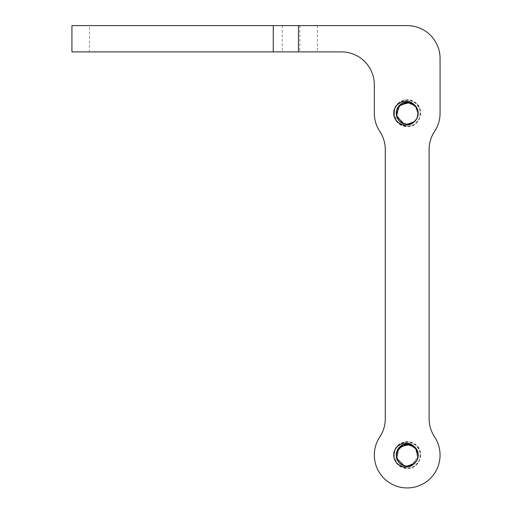 <?xml version="1.0" encoding="UTF-8"?>
<svg xmlns="http://www.w3.org/2000/svg" width="512" height="512" viewBox="0 0 512 512"><rect width="100%" height="100%" fill="white"/><g stroke="black" fill="none" stroke-linecap="round" stroke-linejoin="round"><path stroke-width="0.38" stroke-dasharray="2.56 1.92" d="M414.362 463.462A11.034 11.034 0 0 0 414.362 446.694C422.189 452.691 417.056 466.675 407.194 466.093C400.685 465.517 397.005 461.978 396.147 455.475C397.434 446.496 402.509 442.957 411.379 444.851C422.406 448.698 418.886 466.771 407.187 466.112C392.314 466.739 393.414 442.118 408.205 444.077C421.805 444.678 420.781 466.771 407.2 466.131L411.955 465.011M414.867 463.008L416.518 461.011L417.632 458.656M418.022 452.96L417.235 450.458L415.859 448.256M405.491 465.99L407.194 466.131C394.362 466.771 392.25 446.253 404.934 444.262C420.262 440.525 422.938 466.682 407.2 466.099L410.502 465.626L413.901 463.821M416.851 460.416L417.85 458.016L418.221 455.443M407.117 444.038L401.843 445.446M397.882 449.146L396.205 454.202M397.178 459.725L400.794 464.051M408.064 466.061L413.446 464.192L416.166 461.478M417.824 458.01L418.24 454.771L417.434 451.008M415.424 447.744L412.922 445.632L409.325 444.269M397.107 450.63L396.224 453.747L396.461 457.587M397.946 461.082L400.128 463.578L403.488 465.459M407.078 466.106L407.206 466.106C400.141 465.344 396.461 461.408 396.173 454.304C398.4 445.51 403.821 442.528 412.442 445.357C422.426 450.067 418.259 466.752 407.187 466.099C391.514 466.688 394.074 440.634 409.363 444.243C422.118 446.144 420.083 466.771 407.194 466.131C393.658 466.771 392.557 444.787 406.099 444.083C420.928 442.01 422.131 466.739 407.206 466.112L409.363 465.914L417.478 459.13L416.173 448.64L406.65 444.038L397.626 449.549L397.357 460.122L400.403 463.757M414.336 463.494L417.19 459.744M418.182 454.099L417.664 451.546L416.538 449.21M396.518 452.358L396.314 457.018L397.67 460.621M398.752 462.15L402.925 465.274L406.682 466.086M401.478 464.499L407.187 466.125C395.546 466.771 391.974 448.8 402.925 444.883C411.782 442.918 416.89 446.419 418.24 455.386C417.427 461.933 413.741 465.504 407.194 466.093L412.442 464.806L418.214 455.942L413.894 446.291L403.443 444.685L396.429 452.595L396.346 457.011M396.755 458.598L399.264 462.778L402.944 465.242M404.493 465.76L409.357 465.882M410.931 465.44L415.059 462.842L417.446 459.117M418.048 456.973L417.984 452.678L416.147 448.659M413.882 446.31L411.027 444.717L406.65 444.077M403.45 444.71L400.563 446.24L397.651 449.568M396.448 452.602L396.173 455.853L397.389 460.102M399.283 462.765L401.869 464.762L406.099 466.042M407.194 466.093C390.675 466.598 394.861 439.168 410.502 444.538C422.323 447.578 419.411 466.771 407.187 466.118L412.941 464.48M414.266 463.533L416.986 460.198L418.208 455.392M418.131 453.722L416.806 449.626L413.344 445.939M411.981 445.158L407.827 444.045L402.886 444.941M401.453 445.677L398.266 448.57L396.403 452.864M396.179 454.803L396.883 459.046L400.25 463.629M400.986 464.186L404.934 465.901L407.187 466.118C399.021 464.902 395.482 460.192 396.582 451.994C400.614 443.866 406.547 442.099 414.362 446.694C408.448 440.102 396.768 443.36 394.157 451.59C393.005 461.478 397.357 467.13 407.206 468.563L414.278 466.509L419.264 461.094L420.595 453.824L417.952 446.963L412.045 442.509L404.723 441.85L398.099 445.126L394.253 451.405M394.182 451.597A13.472 13.472 0 0 0 394.182 458.56C396.762 466.803 408.429 470.042 414.374 463.482L417.344 459.366M417.926 457.594L418.176 453.837L416.486 449.165M415.104 447.405L412.102 445.178L407.853 444.083M405.587 444.179L401.536 445.587L398.278 448.602M397.178 450.49L396.147 454.682L397.139 459.571M397.914 461.018L400.87 464.141L405.517 465.965M393.728 455.437L394.157 458.566M393.779 454.01L397.286 464.218L407.2 468.525C419.379 469.254 425.549 451.846 415.738 444.634C408.634 438.432 396.294 442.387 394.182 451.603M394.336 459.021L399.174 465.926L407.206 468.538L414.413 466.451L419.405 460.787L420.538 453.363L417.555 446.438L411.283 442.266L403.77 442.035L397.312 445.939L393.946 452.646M394.182 458.56C396.301 464.826 400.634 468.154 407.181 468.538L414.854 466.189L419.77 459.859L420.282 451.891L416.147 445.005L408.858 441.734L400.966 443.11L395.302 448.787L393.818 456.634M414.374 104.845C422.189 110.861 417.056 124.845 407.194 124.262C400.685 123.686 397.005 120.147 396.147 113.645C397.434 104.666 402.509 101.126 411.379 103.021C422.406 106.867 418.886 124.941 407.187 124.282L411.923 123.194M414.88 121.165L416.518 119.181L417.626 116.838M418.016 111.117L417.235 108.627L415.872 106.438M405.53 124.166L407.194 124.301C392.314 124.909 393.414 100.288 408.205 102.246C421.805 102.848 420.781 124.941 407.2 124.301L410.502 123.795L413.907 121.99M416.858 118.573L417.85 116.186L418.221 113.632M407.117 102.208L401.837 103.616M397.882 107.315L396.205 112.365M397.178 117.888L400.781 122.208M407.11 124.275L407.206 124.275C394.362 124.941 392.25 104.422 404.934 102.432C420.262 98.694 422.938 124.851 407.2 124.269C400.141 123.514 396.461 119.578 396.173 112.474C398.4 103.68 403.821 100.698 412.442 103.526C422.426 108.237 418.259 124.922 407.187 124.269C391.514 124.858 394.074 98.803 409.363 102.413C422.118 104.314 420.083 124.941 407.194 124.301L409.363 124.083L413.427 122.33M408.16 124.224L413.446 122.362L416.166 119.648M417.824 116.179L418.24 112.941L417.434 109.178M415.424 105.914L412.922 103.802L409.325 102.438M397.107 108.8L396.224 111.917L396.461 115.757M397.946 119.251L400.128 121.747L403.488 123.629M414.336 121.664L417.184 117.926M418.182 112.25L416.544 107.392M414.701 121.312L417.478 117.299L418.208 112.96M418.042 111.315L416.173 106.81L412.883 103.814M411.45 103.085L406.65 102.208L402.349 103.354M400.966 104.166L397.626 107.718L396.282 111.744M396.186 113.562L397.357 118.291L400.39 121.914M401.478 122.669L407.187 124.294C393.658 124.941 392.557 102.957 406.099 102.253C420.928 100.179 422.131 124.909 407.206 124.282C395.546 124.941 391.974 106.97 402.925 103.053C411.782 101.088 416.883 104.589 418.24 113.555C417.427 120.102 413.741 123.674 407.194 124.262C390.675 124.768 394.861 97.338 410.502 102.707C422.323 105.747 419.405 124.941 407.187 124.288L409.357 124.051M407.738 124.25L412.442 122.976L415.814 120.115M416.73 118.758L418.214 114.112L417.632 109.728M416.998 108.224L413.894 104.461L409.901 102.566M408.288 102.285L403.443 102.854L399.686 105.184M398.579 106.387L396.429 110.765L396.346 115.181M396.755 116.768L399.264 120.947L402.944 123.411M404.493 123.93L408.205 124.256L412.429 122.944M411.475 123.398L415.059 121.011L417.446 117.286M418.189 114.112L417.984 110.848L416.147 106.829M413.882 104.48L411.027 102.886L406.65 102.246M403.45 102.88L400.563 104.41L397.658 107.738M396.448 110.771L396.173 114.022L397.389 118.272M399.283 120.934L401.869 122.931L406.099 124.211M413.805 122.061L416.986 118.368L418.208 113.568M418.182 112.474L416.806 107.795L413.344 104.109M411.981 103.328L407.827 102.214L402.867 103.117M401.453 103.846L398.266 106.739L396.403 111.021M396.179 112.973L396.883 117.216L400.218 121.773M400.986 122.355L404.934 124.064L407.187 124.288C399.021 123.072 395.482 118.362 396.582 110.163C400.614 102.035 406.547 100.269 414.362 104.864C408.448 98.272 396.768 101.53 394.157 109.76C393.005 119.648 397.357 125.299 407.206 126.733L414.406 124.621L419.405 118.957L420.538 111.539L417.562 104.614L411.296 100.442L403.789 100.198L397.325 104.096L393.952 110.797M393.779 112.173L397.286 122.387L407.2 126.694C419.379 127.424 425.549 110.016 415.738 102.803C408.634 96.602 396.294 100.557 394.182 109.773A13.472 13.472 0 0 0 394.182 116.73C396.755 124.973 408.429 128.211 414.374 121.651L417.35 117.523M417.926 115.763L418.176 112.006L416.499 107.354M415.104 105.574L412.102 103.347L407.853 102.253M405.587 102.349L401.536 103.757L397.939 107.277M397.178 108.659L396.147 112.851L397.133 117.741M397.914 119.187L400.87 122.31L405.517 124.134M414.362 121.638A11.034 11.034 0 0 0 414.362 104.864M394.336 117.19L399.174 124.096L407.2 126.739L414.278 124.678L419.264 119.264L420.595 111.994L417.952 105.139L412.045 100.685L404.723 100.019L398.099 103.296L394.253 109.574M393.728 113.619L394.157 116.736M394.106 116.442L398.88 123.821L407.187 126.733L414.848 124.358L419.77 118.029L420.288 110.067L416.154 103.181L408.87 99.904L400.979 101.274L395.309 106.944L393.811 114.778M394.182 116.73C396.301 122.995 400.634 126.323 407.181 126.707L414.291 124.678L419.29 119.213L420.576 111.942L417.907 105.043L411.936 100.659L404.589 100.019L397.997 103.418L394.195 109.734M407.187 124.288C392.928 124.934 392.986 101.478 407.27 102.195C421.466 101.67 421.363 124.934 407.2 124.294C394.579 124.941 392.179 104.89 404.57 102.515C420.013 98.214 423.2 124.826 407.2 124.269M71.936 25.6L407.194 25.6A32.87 32.87 0 0 1 440.064 58.47L440.064 113.248A32.87 32.87 0 0 1 434.586 131.418A32.87 32.87 0 0 0 429.107 149.587L429.107 418.739A32.87 32.87 0 0 0 434.586 436.909A32.87 32.87 0 0 1 385.549 479.814A32.87 32.87 0 0 1 379.802 436.909A32.87 32.87 0 0 0 385.28 418.739L385.28 149.587A32.87 32.87 0 0 0 379.802 131.418A32.87 32.87 0 0 1 374.323 113.248L374.323 84.762A32.87 32.87 0 0 0 341.459 51.898L71.936 51.898M407.187 466.118C392.928 466.765 392.986 443.309 407.27 444.026C421.466 443.501 421.363 466.765 407.2 466.125C423.206 466.656 420.013 440.045 404.57 444.346C392.179 446.72 394.579 466.771 407.2 466.125M89.466 51.898L282.298 51.898L89.466 51.898L89.466 25.6L282.298 25.6L89.466 25.6M299.827 25.6L299.827 51.898M317.357 25.6L317.357 51.898M282.298 25.6L282.298 51.898"/><path stroke-width="0.77" d="M394.182 458.56A13.472 13.472 0 0 1 394.182 451.603C396.762 443.354 408.429 440.115 414.374 446.675A11.034 11.034 0 0 1 414.362 463.462C408.448 470.054 396.768 466.797 394.157 458.566M415.859 448.256L408.755 444.141L398.848 447.834L396.582 458.163L404.032 465.664L407.181 466.106L414.362 463.462M411.955 465.011L414.867 463.008M417.632 458.656L418.022 452.96M413.901 463.821L416.851 460.416M418.221 455.443L415.443 447.718L407.117 444.038M401.843 445.446L397.882 449.146M396.205 454.202L397.178 459.725M400.794 464.051L405.491 465.99M406.682 466.086L408.064 466.061M416.166 461.478L417.824 458.01M417.434 451.008L415.424 447.744M409.325 444.269L402.362 445.139L397.107 450.63M396.461 457.587L397.946 461.082M403.488 465.459L407.078 466.106M407.187 466.125L414.336 463.494M417.19 459.744L418.182 454.099M416.538 449.21L409.907 444.365L399.661 446.989L396.518 452.358M397.67 460.621L398.752 462.15M400.403 463.757L401.478 464.499M396.346 457.011L396.755 458.598M402.944 465.242L404.493 465.76M409.357 465.882L410.931 465.44M417.446 459.117L418.048 456.973M416.147 448.659L413.882 446.31M406.65 444.077L403.45 444.71M397.651 449.568L396.448 452.602M397.389 460.102L399.283 462.765M406.099 466.042L407.194 466.093M412.941 464.48L414.266 463.533M418.208 455.392L418.131 453.722M413.344 445.939L411.981 445.158M402.886 444.941L401.453 445.677M396.403 452.864L396.179 454.803M400.25 463.629L400.986 464.186M417.344 459.366L417.926 457.594M416.486 449.165L415.104 447.405M407.853 444.083L405.587 444.179M398.278 448.602L397.178 450.49M397.139 459.571L397.914 461.018M405.517 465.965L407.155 466.099M394.253 451.405L393.728 455.437M393.946 452.646L393.779 454.01M393.818 456.634L394.336 459.021M414.362 104.864A11.034 11.034 0 0 1 414.362 121.632C408.448 128.224 396.768 124.973 394.157 116.736M415.872 106.438L408.755 102.31L398.848 106.003L396.582 116.333L404.032 123.834L407.181 124.275L414.362 121.632M411.923 123.194L414.88 121.165M417.626 116.838L418.016 111.117M413.907 121.99L416.858 118.573M418.221 113.632L415.437 105.888L407.117 102.208M401.837 103.616L397.882 107.315M396.205 112.365L397.178 117.888M400.781 122.208L405.53 124.166M416.544 107.392L409.907 102.534L399.661 105.158L396.314 115.187L402.925 123.443L408.16 124.224M416.166 119.648L417.824 116.179M417.434 109.178L415.424 105.914M409.325 102.438L402.362 103.309L397.107 108.8M396.461 115.757L397.946 119.251M403.488 123.629L407.11 124.275M407.187 124.294L414.336 121.664M417.184 117.926L418.182 112.25M413.427 122.33L414.701 121.312M418.208 112.96L418.042 111.315M412.883 103.814L411.45 103.085M402.349 103.354L400.966 104.166M396.282 111.744L396.186 113.562M400.39 121.914L401.478 122.669M406.099 124.211L407.738 124.25M415.814 120.115L416.73 118.758M417.632 109.728L416.998 108.224M409.901 102.566L408.288 102.285M399.686 105.184L398.579 106.387M396.346 115.181L396.755 116.768M402.944 123.411L404.493 123.93M409.357 124.051L411.475 123.398M417.446 117.286L418.189 114.112M416.147 106.829L413.882 104.48M406.65 102.246L403.45 102.88M397.658 107.738L396.448 110.771M397.389 118.272L399.283 120.934M412.429 122.944L413.805 122.061M418.208 113.568L418.182 112.474M413.344 104.109L411.981 103.328M402.867 103.117L401.453 103.846M396.403 111.021L396.179 112.973M400.218 121.773L400.986 122.355M417.35 117.523L417.926 115.763M416.499 107.354L415.104 105.574M407.853 102.253L405.587 102.349M397.939 107.277L397.178 108.659M397.133 117.741L397.914 119.187M405.517 124.134L407.155 124.269M394.253 109.574L393.728 113.619M394.182 116.73A13.472 13.472 0 0 1 394.182 109.773C396.755 101.523 408.422 98.285 414.374 104.845M393.952 110.797L393.779 112.173M393.811 114.778L394.336 117.19M394.195 109.734L394.106 116.442M374.323 84.762A32.87 32.87 0 0 0 341.459 51.898L71.936 51.898L71.936 25.6L407.194 25.6A32.87 32.87 0 0 1 440.064 58.47L440.064 113.248A32.87 32.87 0 0 1 434.586 131.418A32.87 32.87 0 0 0 429.107 149.587L429.107 418.739A32.87 32.87 0 0 0 434.586 436.909A32.87 32.87 0 0 1 385.549 479.814A32.87 32.87 0 0 1 379.802 436.909A32.87 32.87 0 0 0 385.28 418.739L385.28 149.587A32.87 32.87 0 0 0 379.802 131.418A32.87 32.87 0 0 1 374.323 113.248L374.323 84.762M298.47 25.6L298.47 51.898M273.261 25.6L273.261 51.898"/></g></svg>
